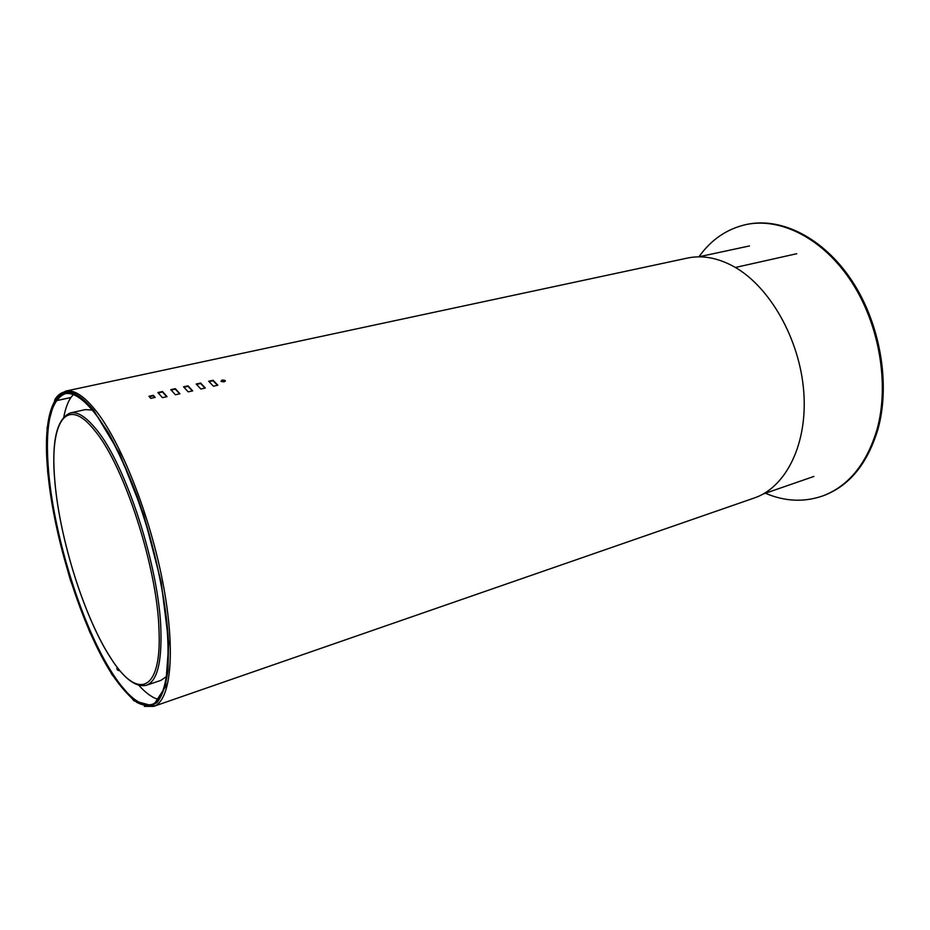 <?xml version="1.0" encoding="UTF-8"?>
<svg xmlns="http://www.w3.org/2000/svg" width="930" height="930" viewBox="0 0 930 930"><rect width="100%" height="100%" fill="white"/><g stroke="black" fill="none" stroke-linecap="round" stroke-linejoin="round"><path stroke-width="1.4" d="M735.398 267.468L796.743 253.716L735.398 267.468M765.39 493.249C784.664 501.456 803.613 502.409 822.236 496.109C848.195 486.506 866.458 464.326 877.013 429.555C889.638 384.334 879.327 323.954 851.078 281.151C822.794 238.278 780.654 217.353 746.36 224.49C727.016 228.803 711.217 239.568 698.953 256.785M822.236 496.109L823.155 495.783C849.125 486.181 867.388 464 877.955 429.242C890.591 384.032 880.303 323.687 852.043 280.906C823.759 238.068 781.63 217.155 747.325 224.293L746.36 224.49M148.974 396.296L150.788 398.366L155.136 397.389L153.322 395.331L148.974 396.296M157.902 392.541L162.459 397.668L167.051 396.633L162.471 391.518L157.902 392.541M170.794 389.67L175.398 394.762L179.943 393.739L175.317 388.67L170.794 389.67M183.547 386.834L188.209 391.879L192.696 390.867L188.023 385.845L183.547 386.834M196.184 384.032L200.88 389.031L205.332 388.031L200.613 383.044L196.184 384.032M208.68 381.242L213.423 386.206L217.829 385.218L213.063 380.277L208.68 381.242M222.2 379.963L221.096 381.393L224.107 381.928L225.211 380.475L222.2 379.963M65.612 391.123L687.375 258.087C702.278 254.925 717.844 257.796 734.061 266.701C769.68 286.44 799.788 339.125 803.741 391.6C807.833 444.11 785.897 487.378 754.37 497.957L153.671 706.382C170.806 701.081 176.096 651.698 162.971 583.226C149.963 514.848 120.4 440.657 95 409.584C83.468 395.541 73.668 389.391 65.612 391.123L57.637 395.959M220.945 381.184L222.2 380.428L225.374 381.161M209.076 381.637L213.075 380.742L217.481 385.299M196.567 384.427L200.624 383.52L204.984 388.112M183.942 387.229L188.046 386.322L192.359 390.949M171.178 390.077L175.34 389.147L179.606 393.809M158.286 392.948L162.494 392.007L166.726 396.715M149.335 396.703L153.345 395.808L154.81 397.459M65.147 393.692C50.197 400.132 44.698 426.289 48.662 472.173L48.174 472.289C44.175 426.103 49.755 399.923 64.879 393.75C72.831 392.03 82.491 398.133 93.872 412.06C118.866 442.773 147.951 515.894 160.774 583.215C173.701 650.651 168.539 699.313 151.695 704.51C140.256 707.312 126.945 696.861 111.751 673.169C81.677 626.495 53.928 537.947 48.174 472.289L48.662 472.173C54.393 537.819 82.142 626.355 112.239 673.006C127.305 696.489 140.535 706.963 151.939 704.429M93.709 410.363L93.814 411.978C82.456 398.121 72.807 392.042 64.879 393.75C61.264 394.564 58.16 396.912 55.591 400.807L55.079 399.179C63.67 386.345 76.539 390.065 93.709 410.363M73.284 394.599L70.936 397.482L55.591 400.807L55.033 399.261L47.116 427.661L47.628 471.615C51.894 506.466 59.508 542.69 70.471 580.285L89.85 632.295L111.867 674.483L133.955 700.802L152.985 705.94L165.598 686.561L168.818 643.281L161.169 582.099L143.592 514.244L119.493 453.201L93.779 410.456L93.884 412.071C118.877 442.796 147.951 515.906 160.774 583.226C173.701 650.651 168.539 699.313 151.695 704.51C129.165 711.473 92.977 651.279 70.401 578.739C47.628 506.269 39.548 426.242 55.544 400.877L70.878 397.552C67.762 402.19 65.414 408.607 63.856 416.791M138.872 685.34C145.812 693.059 152.334 697.756 158.425 699.441M119.9 670.681C117.401 670.623 116.471 669.449 117.087 667.159M105.764 649.849L107.706 653.22M166.633 676.401L160.925 680.365L146.463 685.247C157.031 681.33 161.843 662.823 160.89 629.726C159.158 567.219 125.736 464.477 96.453 429.625C86.234 416.931 77.55 411.362 70.401 412.932C56.567 418.616 51.394 441.471 54.858 481.508M70.401 412.932L85.293 409.619L92.233 410.06M111.809 673.994C81.526 626.971 53.614 537.877 47.814 471.777C40.978 404.759 59.671 368.082 93.802 411.002L108.345 432.613C118.296 450.748 127.863 471.801 137.024 495.76C154.659 545.317 166.493 601.129 168.551 642.921L167.993 670.263C165.924 685.131 162.308 695.849 157.158 702.383C151.299 706.451 144.51 706.44 136.791 702.359C128.735 696.14 120.412 686.689 111.809 673.994M110.716 657.952C136.954 700.162 162.087 693.222 158.972 629.354C157.205 567.428 124.132 465.721 95.186 431.136C65.949 393.506 49.139 423.51 54.917 481.845C59.753 539.249 84.374 617.648 110.716 657.952M763.181 494.016L813.901 476.439M698.674 256.843L749.487 245.939M144.348 706.37L153.671 706.382M110.972 658.44C124.132 678.795 135.966 687.723 146.463 685.247M54.882 481.798C59.776 539.319 84.258 617.404 110.728 658.056"/></g></svg>
